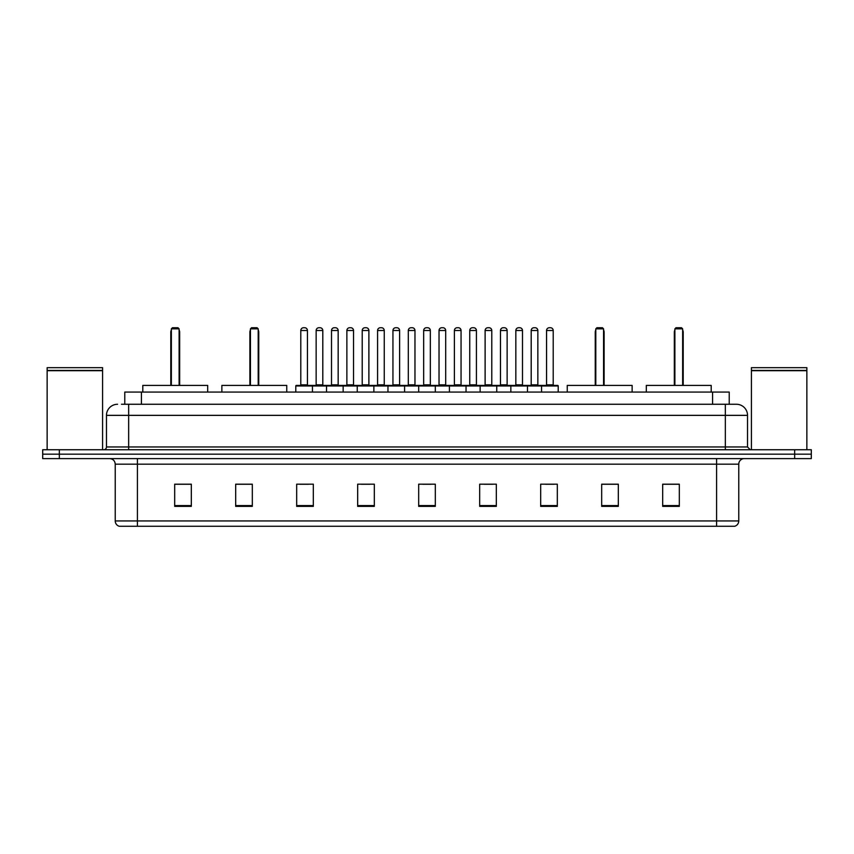 <?xml version="1.0" encoding="UTF-8"?>
<svg xmlns="http://www.w3.org/2000/svg" width="854" height="854" viewBox="0 0 854 854"><rect width="100%" height="100%" fill="white"/><g stroke="black" fill="none" stroke-linecap="round" stroke-linejoin="round"><path stroke-width="1.28" d="M121.449 404.262L128.655 404.262L121.449 404.262L124.78 404.262L124.78 392.061L729.22 392.061L729.22 404.262M117.564 404.262A11.091 11.091 0 0 0 106.472 415.354L106.472 446.962A2.775 2.775 0 0 1 103.697 449.738M747.528 415.354L128.655 415.354L128.655 404.262L736.436 404.262A11.091 11.091 0 0 1 747.528 415.354L747.528 446.962L750.303 449.738M59.332 449.738L42.7 449.738L42.7 454.168L59.332 454.168L42.7 454.168L42.7 458.609L59.332 458.609L59.332 454.168L794.668 454.168L59.332 454.168L59.332 449.738L794.668 449.738L794.668 454.168L811.3 454.168L794.668 454.168L794.668 458.609L59.332 458.609M811.3 449.738L811.3 454.168L811.3 449.738L794.668 449.738M736.265 404.262L732.551 404.262M734.493 526.267L119.507 526.267M119.229 526.267A5.54 5.54 0 0 1 115.237 520.94L137.419 520.94L137.419 526.267L716.581 526.267L716.581 520.94L738.763 520.94L738.763 464.16A5.54 5.54 0 0 1 744.314 458.609M115.237 520.94L115.237 464.16C114.906 460.786 113.059 458.94 109.686 458.609M679.314 506.358L679.314 484.175L662.683 484.175L662.683 506.358L679.314 506.358M618.317 506.358L618.317 484.175L601.686 484.175L601.686 506.358L618.317 506.358M557.32 506.358L557.32 484.175L540.678 484.175L540.678 506.358L557.32 506.358M496.323 506.358L496.323 484.175L479.681 484.175L479.681 506.358L496.323 506.358M191.317 506.358L191.317 484.175L174.686 484.175L174.686 506.358L191.317 506.358M252.314 506.358L252.314 484.175L235.683 484.175L235.683 506.358L252.314 506.358M313.322 506.358L313.322 484.175L296.68 484.175L296.68 506.358L313.322 506.358M374.319 506.358L374.319 484.175L357.677 484.175L357.677 506.358L374.319 506.358M435.316 506.358L435.316 484.175L418.684 484.175L418.684 506.358L435.316 506.358M811.3 458.609L811.3 454.168L811.3 458.609L794.668 458.609M716.581 526.267L734.333 526.267M545.727 484.282L554.043 484.282M361.402 484.282L369.718 484.282M299.957 484.282L308.273 484.282M484.282 484.282L492.598 484.282M422.837 484.282L431.163 484.282M252.314 484.282L235.683 484.282M191.317 484.282L174.686 484.282M618.317 484.282L601.686 484.282M679.314 484.282L662.683 484.282M47.141 370.711L102.587 370.711L47.141 370.711L47.141 449.738M102.587 370.711L102.587 449.738M102.309 370.433L47.418 370.433M102.587 370.156L102.587 367.668L47.141 367.668L47.141 370.156M207.682 392.061L207.682 385.41L142.799 385.41L142.799 392.061M171.355 328.843L172.465 327.733L178.006 327.733L179.116 328.843L171.355 328.843L171.355 385.41M179.116 328.843L179.116 385.41M179.671 385.41L179.671 332.174A4.441 4.441 0 0 0 179.116 330.028M170.8 385.41L170.8 332.174L171.355 332.174M751.413 370.711L806.859 370.711L751.413 370.711L751.413 449.738M806.859 370.711L806.859 449.738M806.582 370.433L751.691 370.433M806.859 370.156L806.859 367.668L751.413 367.668L751.413 370.156M286.752 392.061L286.752 385.41L221.869 385.41L221.869 392.061M250.435 328.843L251.546 327.733L257.086 327.733L258.196 328.843L250.435 328.843L250.435 385.41M258.196 328.843L258.196 385.41M258.751 385.41L258.751 332.174A4.441 4.441 0 0 0 258.196 330.028M249.88 385.41L249.88 332.174L250.435 332.174M632.131 392.061L632.131 385.41L567.248 385.41L567.248 392.061M595.804 328.843L596.914 327.733L602.454 327.733L603.564 328.843L595.804 328.843L595.804 385.41M603.564 328.843L603.564 385.41M604.12 385.41L604.12 332.174A4.441 4.441 0 0 0 603.564 330.028M595.249 385.41L595.249 332.174L595.804 332.174M711.201 392.061L711.201 385.41L646.318 385.41L646.318 392.061M674.884 328.843L675.994 327.733L681.535 327.733L682.645 328.843L674.884 328.843L674.884 385.41M682.645 328.843L682.645 385.41M683.2 385.41L683.2 332.174A4.441 4.441 0 0 0 682.645 330.028M674.329 385.41L674.329 332.174L674.884 332.174M541.564 392.061L541.564 385.965A0.555 0.555 0 0 1 542.119 385.41L557.651 385.41A0.555 0.555 0 0 1 558.206 385.965L295.794 385.965A0.555 0.555 0 0 1 296.349 385.41L311.881 385.41A0.555 0.555 0 0 1 312.436 385.965L312.436 392.061M307.44 384.855A0.555 0.555 0 0 0 307.995 385.41L300.234 385.41A0.555 0.555 0 0 0 300.789 384.855L307.44 384.855L307.44 330.509A2.775 2.775 0 0 0 304.664 327.733L303.554 327.733A2.775 2.775 0 0 0 300.789 330.509L300.789 384.855M295.794 385.965L295.794 392.061M326.516 392.061L326.516 385.965A0.555 0.555 0 0 1 327.071 385.41L342.603 385.41A0.555 0.555 0 0 1 343.148 385.965L343.148 392.061M338.163 384.855A0.555 0.555 0 0 0 338.718 385.41L330.957 385.41A0.555 0.555 0 0 0 331.512 384.855L338.163 384.855L338.163 330.509A2.775 2.775 0 0 0 335.387 327.733L334.277 327.733A2.775 2.775 0 0 0 331.512 330.509L331.512 384.855M357.239 392.061L357.239 385.965A0.555 0.555 0 0 1 357.794 385.41L373.315 385.41A0.555 0.555 0 0 1 373.871 385.965L373.871 392.061M368.885 384.855A0.555 0.555 0 0 0 369.44 385.41L361.68 385.41A0.555 0.555 0 0 0 362.224 384.855L368.885 384.855L368.885 330.509A2.775 2.775 0 0 0 366.11 327.733L365 327.733A2.775 2.775 0 0 0 362.224 330.509L362.224 384.855M387.962 392.061L387.962 385.965A0.555 0.555 0 0 1 388.517 385.41L404.038 385.41A0.555 0.555 0 0 1 404.593 385.965L404.593 392.061M399.608 384.855A0.555 0.555 0 0 0 400.163 385.41L392.392 385.41A0.555 0.555 0 0 0 392.947 384.855L399.608 384.855L399.608 330.509A2.775 2.775 0 0 0 396.832 327.733L395.722 327.733A2.775 2.775 0 0 0 392.947 330.509L392.947 384.855M418.684 392.061L418.684 385.965A0.555 0.555 0 0 1 419.239 385.41L434.761 385.41A0.555 0.555 0 0 1 435.316 385.965L435.316 392.061M430.331 384.855A0.555 0.555 0 0 0 430.886 385.41L423.114 385.41A0.555 0.555 0 0 0 423.669 384.855L430.331 384.855L430.331 330.509A2.775 2.775 0 0 0 427.555 327.733L426.445 327.733A2.775 2.775 0 0 0 423.669 330.509L423.669 384.855M449.407 392.061L449.407 385.965A0.555 0.555 0 0 1 449.962 385.41L465.483 385.41A0.555 0.555 0 0 1 466.038 385.965L466.038 392.061M461.053 330.509L454.392 330.509A2.775 2.775 0 0 1 457.168 327.733L458.278 327.733A2.775 2.775 0 0 1 461.053 330.509L461.053 384.855A0.555 0.555 0 0 0 461.608 385.41M454.392 330.509L454.392 384.855A0.555 0.555 0 0 1 453.837 385.41M480.129 392.061L480.129 385.965A0.555 0.555 0 0 1 480.685 385.41L496.206 385.41A0.555 0.555 0 0 1 496.761 385.965L496.761 392.061M491.776 330.509L485.115 330.509A2.775 2.775 0 0 1 487.89 327.733L489 327.733A2.775 2.775 0 0 1 491.776 330.509L491.776 384.855A0.555 0.555 0 0 0 492.32 385.41M485.115 330.509L485.115 384.855A0.555 0.555 0 0 1 484.56 385.41M510.852 392.061L510.852 385.965A0.555 0.555 0 0 1 511.397 385.41L526.929 385.41A0.555 0.555 0 0 1 527.484 385.965L527.484 392.061M522.488 330.509L515.837 330.509A2.775 2.775 0 0 1 518.613 327.733L519.723 327.733A2.775 2.775 0 0 1 522.488 330.509L522.488 384.855A0.555 0.555 0 0 0 523.043 385.41M515.837 330.509L515.837 384.855A0.555 0.555 0 0 1 515.282 385.41M553.211 330.509L546.56 330.509A2.775 2.775 0 0 1 549.336 327.733L550.446 327.733A2.775 2.775 0 0 1 553.211 330.509L553.211 384.855A0.555 0.555 0 0 0 553.766 385.41M546.56 330.509L546.56 384.855A0.555 0.555 0 0 1 546.005 385.41M558.206 385.965L558.206 392.061M327.242 385.41L311.71 385.41M316.151 330.509A2.775 2.775 0 0 1 318.916 327.733L320.026 327.733A2.775 2.775 0 0 1 322.801 330.509L316.151 330.509L316.151 384.855A0.555 0.555 0 0 1 315.596 385.41M322.801 330.509L322.801 384.855A0.555 0.555 0 0 0 323.356 385.41M357.954 385.41L342.433 385.41M346.873 330.509A2.775 2.775 0 0 1 349.638 327.733L350.748 327.733A2.775 2.775 0 0 1 353.524 330.509L346.873 330.509L346.873 384.855A0.555 0.555 0 0 1 346.318 385.41M353.524 330.509L353.524 384.855A0.555 0.555 0 0 0 354.079 385.41M388.677 385.41L373.155 385.41M377.585 330.509A2.775 2.775 0 0 1 380.361 327.733L381.471 327.733A2.775 2.775 0 0 1 384.247 330.509L377.585 330.509L377.585 384.855A0.555 0.555 0 0 1 377.03 385.41M384.247 330.509L384.247 384.855A0.555 0.555 0 0 0 384.802 385.41M419.399 385.41L403.878 385.41M408.308 330.509A2.775 2.775 0 0 1 411.084 327.733L412.194 327.733A2.775 2.775 0 0 1 414.969 330.509L408.308 330.509L408.308 384.855A0.555 0.555 0 0 1 407.753 385.41M414.969 330.509L414.969 384.855A0.555 0.555 0 0 0 415.524 385.41M450.122 385.41L434.601 385.41M439.031 330.509A2.775 2.775 0 0 1 441.806 327.733L442.916 327.733A2.775 2.775 0 0 1 445.692 330.509L439.031 330.509L439.031 384.855A0.555 0.555 0 0 1 438.476 385.41M445.692 330.509L445.692 384.855A0.555 0.555 0 0 0 446.247 385.41M480.845 385.41L465.323 385.41M469.753 330.509A2.775 2.775 0 0 1 472.529 327.733L473.639 327.733A2.775 2.775 0 0 1 476.415 330.509L469.753 330.509L469.753 384.855A0.555 0.555 0 0 1 469.198 385.41M476.415 330.509L476.415 384.855A0.555 0.555 0 0 0 476.97 385.41M511.567 385.41L496.046 385.41M500.476 330.509A2.775 2.775 0 0 1 503.252 327.733L504.362 327.733A2.775 2.775 0 0 1 507.127 330.509L500.476 330.509L500.476 384.855A0.555 0.555 0 0 1 499.921 385.41M507.127 330.509L507.127 384.855A0.555 0.555 0 0 0 507.682 385.41M542.29 385.41L526.758 385.41M531.199 330.509A2.775 2.775 0 0 1 533.974 327.733L535.084 327.733A2.775 2.775 0 0 1 537.849 330.509L531.199 330.509L531.199 384.855A0.555 0.555 0 0 1 530.644 385.41M537.849 330.509L537.849 384.855A0.555 0.555 0 0 0 538.404 385.41M141.422 404.262L141.422 392.061M712.578 404.262L712.578 392.061M128.655 449.738L128.655 415.354L106.472 415.354M106.472 446.962L747.528 446.962M725.345 404.262L725.345 449.738M716.581 458.609L716.581 464.16L115.237 464.16M738.763 464.16L716.581 464.16L716.581 520.94L137.419 520.94L137.419 458.609M435.316 505.589L418.684 505.589M374.319 505.589L357.677 505.589M313.322 505.589L296.68 505.589M252.314 505.589L235.683 505.589M191.317 505.589L174.686 505.589M496.323 505.589L479.681 505.589M557.32 505.589L540.678 505.589M618.317 505.589L601.686 505.589M679.314 505.589L662.683 505.589M179.116 332.174L179.671 332.174M258.196 332.174L258.751 332.174M603.564 332.174L604.12 332.174M682.645 332.174L683.2 332.174M307.44 330.509L300.789 330.509M338.163 330.509L331.512 330.509M368.885 330.509L362.224 330.509M399.608 330.509L392.947 330.509M430.331 330.509L423.669 330.509M454.392 384.855L461.053 384.855M485.115 384.855L491.776 384.855M515.837 384.855L522.488 384.855M546.56 384.855L553.211 384.855M316.151 384.855L322.801 384.855M346.873 384.855L353.524 384.855M377.585 384.855L384.247 384.855M408.308 384.855L414.969 384.855M439.031 384.855L445.692 384.855M469.753 384.855L476.415 384.855M500.476 384.855L507.127 384.855M531.199 384.855L537.849 384.855M734.771 526.267C737.28 525.37 738.614 523.598 738.763 520.94M171.355 330.028A4.441 4.441 0 0 0 170.8 332.174M250.435 330.028A4.441 4.441 0 0 0 249.88 332.174M595.804 330.028A4.441 4.441 0 0 0 595.249 332.174M674.884 330.028A4.441 4.441 0 0 0 674.329 332.174"/></g></svg>
